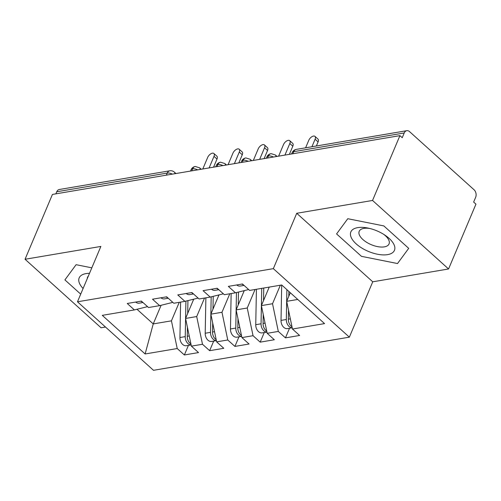 <?xml version="1.0" encoding="UTF-8"?>
<svg xmlns="http://www.w3.org/2000/svg" width="501" height="501" viewBox="0 0 501 501"><rect width="100%" height="100%" fill="white"/><g stroke="black" fill="none" stroke-linecap="round" stroke-linejoin="round"><path stroke-width="0.75" d="M448.564 268.974L372.544 200.456L296.73 213.288L372.744 281.8L448.564 268.974L475.95 204.139L473.645 202.066L475.649 197.325A5.461 3.876 80.4 0 0 474.065 189.773L409.567 131.638A5.461 3.876 80.4 0 0 406.781 130.692A5.461 3.876 80.4 0 0 404.232 132.965L402.234 137.7L399.93 135.627L52.436 194.432L25.05 259.261L101.07 327.779L105.486 327.034M372.744 281.8L349.36 337.16L153.5 370.308L77.48 301.79L273.339 268.649L349.36 337.16M292.465 329.032L324.56 323.602L281.712 284.988L249.617 290.417L242.478 283.979L228.324 286.378L235.464 292.809L224.348 294.694L217.209 288.257L203.055 290.655L210.195 297.087L199.072 298.972L191.933 292.534L177.78 294.926L184.919 301.364L173.803 303.249L166.664 296.811L152.511 299.203L159.65 305.641L148.528 307.526L141.388 301.088L127.235 303.481L134.381 309.919L102.279 315.348L145.127 353.969L177.222 348.539L184.368 354.971L198.521 352.579L191.376 346.141L202.498 344.262L209.637 350.694L223.79 348.301L216.651 341.864L227.767 339.985L234.913 346.416L249.066 344.024L241.92 337.586L253.043 335.708L260.182 342.145L274.335 339.747L267.196 333.309L278.312 331.43L285.457 337.868L299.611 335.47L292.465 329.032L286.672 301.333L297.769 299.454M280.341 285.219L272.525 303.725L261.403 305.61L269.219 287.098M278.312 331.43L272.525 303.725M267.196 333.309L261.403 305.61M255.072 289.497L247.25 308.002L236.128 309.887L244.269 290.624M253.043 335.708L247.25 308.002M241.92 337.586L236.128 309.887M235.464 292.809L248.64 289.534M229.796 293.774L221.981 312.28L210.858 314.165L218.993 294.901M227.767 339.985L221.981 312.28M216.651 341.864L210.858 314.165M210.195 297.087L223.371 293.811M204.527 298.045L196.705 316.557L185.583 318.442L193.724 299.178M202.498 344.262L196.705 316.557M191.376 346.141L185.583 318.442M184.919 301.364L198.095 298.089M166.363 175.15L167.246 173.07L56.738 191.77L55.861 193.849M56.738 191.77A5.461 3.876 -99.6 0 1 59.287 189.503L169.789 170.797A5.461 3.876 -99.6 0 0 167.246 173.07A5.461 2.568 22.9 0 1 172.382 174.135M179.252 302.322L171.436 320.834L153.237 323.915L161.109 305.278M177.222 348.539L171.436 320.834M145.127 353.969L153.237 323.915L136.986 309.267M159.65 305.641L172.826 302.366M372.544 200.456L399.93 135.627M77.48 301.79L100.864 246.436L25.05 259.261M296.73 213.288L273.339 268.649M91.827 267.835L76.096 264.691L64.905 279.896L80.711 294.143L64.905 279.896L76.096 264.691L91.827 267.835M336.578 233.923L361.453 256.337L397.518 263.545L408.71 248.339L383.841 225.92L347.775 218.712L336.578 233.923L347.775 218.712L383.841 225.92L408.71 248.339L397.518 263.545L361.453 256.337L336.578 233.923M290.311 292.728L286.672 301.333M134.381 309.919L147.551 306.643M184.368 354.971L188.426 345.371M201.189 169.257L199.63 167.848L195.315 166.482A5.461 3.876 80.4 0 0 195.183 166.501A5.461 3.876 80.4 0 0 192.641 168.774L191.764 170.854M209.637 350.694L213.695 341.093M234.913 346.416L238.971 336.816M260.182 342.145L264.24 332.539M285.457 337.868L289.515 328.261M226.465 164.979L224.899 163.57L220.59 162.205A5.461 3.876 80.4 0 0 220.459 162.224A5.461 3.876 80.4 0 0 217.916 164.497L217.033 166.576M251.734 160.702L250.174 159.293L245.859 157.928A5.461 3.876 80.4 0 0 245.728 157.947A5.461 3.876 80.4 0 0 243.185 160.22L242.309 162.299M277.009 156.425L275.444 155.016L271.135 153.65A5.461 3.876 80.4 0 0 271.003 153.669A5.461 3.876 80.4 0 0 268.461 155.943L267.578 158.022M213.889 153.494L216.889 156.193A4.553 2.386 132 0 1 216.996 159.042L214.002 156.343A4.553 2.386 -48 0 0 213.889 153.494A4.553 2.386 -48 0 0 210.727 153.87A4.553 2.386 -48 0 0 207.683 157.408L202.799 168.987M216.996 159.042L213.564 167.165M214.002 156.343L209.111 167.916M135.639 302.059A7.283 5.173 80.4 0 0 139.172 303.161L142.973 302.516M142.466 302.059A7.283 5.173 -99.6 0 1 140.944 301.164M187.43 327.259L187.255 336.284A7.283 5.173 80.4 0 0 189.998 343.216A7.283 5.173 80.4 0 0 190.906 343.893M185.915 301.12L185.238 336.622A7.283 5.173 80.4 0 0 187.975 343.554A7.283 5.173 80.4 0 0 191.113 344.87M191.119 344.913L186.385 345.715A7.283 5.173 -99.6 0 1 182.671 344.456A7.283 5.173 -99.6 0 1 179.928 337.524L180.604 302.097M187.938 300.613L187.693 313.451M193.236 300.337L193.254 299.291M239.165 149.217L242.158 151.916A4.553 2.386 132 0 1 242.271 154.765L239.278 152.066A4.553 2.386 -48 0 0 239.165 149.217A4.553 2.386 -48 0 0 235.996 149.592A4.553 2.386 -48 0 0 232.959 153.131L228.068 164.71M242.271 154.765L238.839 162.888M239.278 152.066L234.387 163.639M160.909 297.782A7.283 5.173 80.4 0 0 164.441 298.884L168.248 298.239M167.741 297.782A7.283 5.173 -99.6 0 1 166.219 296.886M264.434 144.939L267.428 147.638A4.553 2.386 132 0 1 267.54 150.488L264.547 147.789A4.553 2.386 -48 0 0 264.434 144.939A4.553 2.386 -48 0 0 261.272 145.315A4.553 2.386 -48 0 0 258.228 148.853L253.343 160.433M267.54 150.488L264.108 158.61M264.547 147.789L259.656 159.362M186.184 293.505A7.283 5.173 80.4 0 0 189.716 294.607L193.518 293.962M193.01 293.505A7.283 5.173 -99.6 0 1 191.488 292.609M289.71 140.662L292.703 143.361A4.553 2.386 132 0 1 292.816 146.211L289.822 143.511A4.553 2.386 -48 0 0 289.71 140.662A4.553 2.386 -48 0 0 286.541 141.038A4.553 2.386 -48 0 0 283.503 144.582L278.612 156.155M292.816 146.211L289.384 154.333M289.822 143.511L284.931 155.085M211.453 289.234A7.283 5.173 80.4 0 0 214.985 290.329L218.793 289.684M218.286 289.227A7.283 5.173 -99.6 0 1 216.764 288.332M314.979 136.385L317.972 139.084A4.553 2.386 132 0 1 318.085 141.933L315.091 139.234A4.553 2.386 -48 0 0 314.979 136.385A4.553 2.386 -48 0 0 311.816 136.76A4.553 2.386 -48 0 0 308.773 140.305L305.604 147.814M318.085 141.933L316.369 145.991M315.091 139.234L311.916 146.749M236.729 284.956A7.283 5.173 80.4 0 0 240.261 286.052L244.062 285.407M243.555 284.95A7.283 5.173 -99.6 0 1 242.033 284.054M212.7 322.982L212.53 332.006A7.283 5.173 80.4 0 0 215.267 338.939A7.283 5.173 80.4 0 0 216.181 339.615M211.184 296.842L210.508 332.351A7.283 5.173 80.4 0 0 213.251 339.283A7.283 5.173 80.4 0 0 216.382 340.592M216.394 340.636L211.654 341.438A7.283 5.173 -99.6 0 1 207.94 340.179A7.283 5.173 -99.6 0 1 205.203 333.246L205.88 297.819M213.213 296.335L212.969 309.173M218.505 296.06L218.524 295.014M237.975 318.705L237.8 327.729A7.283 5.173 80.4 0 0 240.543 334.662A7.283 5.173 80.4 0 0 241.451 335.338M236.459 292.565L235.783 328.074A7.283 5.173 80.4 0 0 238.52 335.006A7.283 5.173 80.4 0 0 241.657 336.315M241.664 336.359L236.929 337.16A7.283 5.173 -99.6 0 1 233.215 335.902A7.283 5.173 -99.6 0 1 230.473 328.969L231.149 293.542M238.482 292.064L238.238 304.896M243.78 291.782L243.799 290.737M263.244 314.428L263.075 323.452A7.283 5.173 80.4 0 0 265.812 330.384A7.283 5.173 80.4 0 0 266.726 331.061M261.729 288.369L261.052 323.796A7.283 5.173 80.4 0 0 263.789 330.729A7.283 5.173 80.4 0 0 266.927 332.038M266.939 332.082L262.198 332.883A7.283 5.173 -99.6 0 1 258.485 331.624A7.283 5.173 -99.6 0 1 255.748 324.692L256.424 289.265M263.751 288.025L263.513 300.619M269.05 287.505L269.056 287.129M288.52 310.15L288.344 319.175A7.283 5.173 80.4 0 0 291.087 326.107A7.283 5.173 80.4 0 0 291.995 326.784M286.898 289.653L286.328 319.519A7.283 5.173 80.4 0 0 289.064 326.452A7.283 5.173 80.4 0 0 292.202 327.76M292.208 327.804L287.474 328.606A7.283 5.173 -99.6 0 1 283.76 327.347A7.283 5.173 -99.6 0 1 281.017 320.415L281.694 284.988M288.877 291.438L288.783 296.341M89.504 273.327A23.666 11.128 -157.1 0 0 85.997 273.609A23.666 11.128 -157.1 0 0 83.097 288.495M88.333 276.101A16.201 7.615 -157.1 0 0 87.525 277.297A16.201 7.615 -157.1 0 0 87.23 278.713M357.67 227.636A23.666 11.128 -157.1 0 0 356.217 243.912A23.666 11.128 -157.1 0 0 387.617 254.627A23.666 11.128 -157.1 0 0 385.056 235.226A23.666 11.128 -157.1 0 0 368.222 228.118A23.666 11.128 -157.1 0 0 357.67 227.636M369.807 228.481A16.201 7.615 -157.1 0 0 363.876 228.387A16.201 7.615 -157.1 0 0 359.198 231.318A16.201 7.615 -157.1 0 0 366.644 242.321A16.201 7.615 -157.1 0 0 384.373 246.861A16.201 7.615 -157.1 0 0 389.052 243.931A16.201 7.615 -157.1 0 0 383.691 234.343M404.232 132.965L293.73 151.665L292.853 153.744M406.781 130.692L296.273 149.392A5.461 3.876 80.4 0 0 293.73 151.665A5.461 2.568 22.9 0 0 292.158 152.655L291.607 153.957M195.183 166.501A5.461 5.461 0 0 0 191.069 169.764A5.461 2.568 22.9 0 1 192.641 168.774A5.461 2.568 22.9 0 1 197.651 169.858M169.789 170.797A5.461 5.461 0 0 1 174.354 172.125A5.461 2.862 132 0 1 174.93 173.703M220.459 162.224A5.461 5.461 0 0 0 216.338 165.487A5.461 2.568 22.9 0 1 217.916 164.497A5.461 2.568 22.9 0 1 222.926 165.58M199.63 167.848A5.461 2.862 132 0 1 200.2 169.426M245.728 157.947A5.461 5.461 0 0 0 241.614 161.209A5.461 2.568 22.9 0 1 243.185 160.22A5.461 2.568 22.9 0 1 248.195 161.303M224.899 163.57A5.461 2.862 132 0 1 225.475 165.148M271.003 153.669A5.461 5.461 0 0 0 266.883 156.932A5.461 2.568 22.9 0 1 268.461 155.943A5.461 2.568 22.9 0 1 273.471 157.026M250.174 159.293A5.461 2.862 132 0 1 250.744 160.871M275.444 155.016A5.461 2.862 132 0 1 276.02 156.594M185.238 336.622L179.928 337.524M189.246 335.946L187.255 336.284M210.508 332.351L205.203 333.246M214.516 331.668L212.53 332.006M235.783 328.074L230.473 328.969M239.791 327.391L237.8 327.729M261.052 323.796L255.748 324.692M265.06 323.114L263.075 323.452M286.328 319.519L281.017 320.415M290.336 318.836L288.344 319.175M191.069 169.764L190.518 171.066M174.354 172.125L175.914 173.534M216.338 165.487L215.787 166.789M241.614 161.209L241.062 162.512M266.883 156.932L266.332 158.235M296.273 149.392A5.461 5.461 0 0 0 292.158 152.655"/></g></svg>
